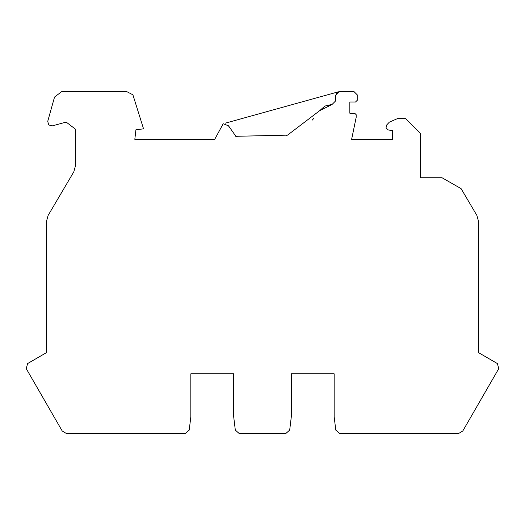 <?xml version="1.0" encoding="UTF-8"?>
<svg xmlns="http://www.w3.org/2000/svg" width="525" height="525" viewBox="0 0 525 525"><rect width="100%" height="100%" fill="white"/><g stroke="black" fill="none" stroke-linecap="round" stroke-linejoin="round"><path stroke-width="0.79" d="M335.731 95.353L336.814 92.741L339.426 91.658L335.731 95.353L335.731 100.8L332.036 104.495L319.666 110.683L287.516 135.142L235.882 136.297L228.513 125.823L223.197 123.736L214.718 139.322L134.813 139.322L135.936 129.754L143.548 128.848L132.904 94.815L126.847 91.658L61.661 91.658L54.547 97.046L47.736 121.321L48.674 124.924L52.264 125.888L66.038 122.135L52.264 125.888M405.595 118.637L420.374 133.416L405.595 118.637L397.438 118.637L389.347 122.148L386.623 125.055L386 128.067L388.395 130.003L392.595 130.561L392.595 139.322L351.632 139.322L356.173 117.351L356.173 114.706L354.697 113.229L349.84 113.229L349.84 102.001L355.53 102.001L357.748 99.783L357.748 95.353L354.053 91.658L339.426 91.658M66.183 122.095L75.364 129.111M75.37 129.262L75.37 166.149L73.835 171.773L48.09 215.486L46.554 221.11L46.554 352.583L27.582 363.582L26.25 368.655L62.232 431.025L66.13 433.342L185.542 433.342L189.203 430.1L190.838 416.791L190.838 373.8L233.691 373.8L233.691 416.791L235.318 430.1L238.987 433.342L286.013 433.342L289.682 430.1L291.309 416.791L291.309 373.8L334.162 373.8L334.162 416.791L335.797 430.1L339.458 433.342L458.87 433.342L462.768 431.025L498.75 368.655L497.418 363.582L478.446 352.583L478.446 221.11L476.91 215.486L461.108 188.652L442.011 177.739L420.374 177.739L420.374 133.416M338.441 91.79L225.343 123.165M228.5 125.79L228.467 126.131M235.581 136.237L237.077 136.546M286.335 135.443L287.516 135.142M312.047 120.278L313.917 118.282M319.666 110.683L324.87 106.07L331.642 104.495"/></g></svg>
